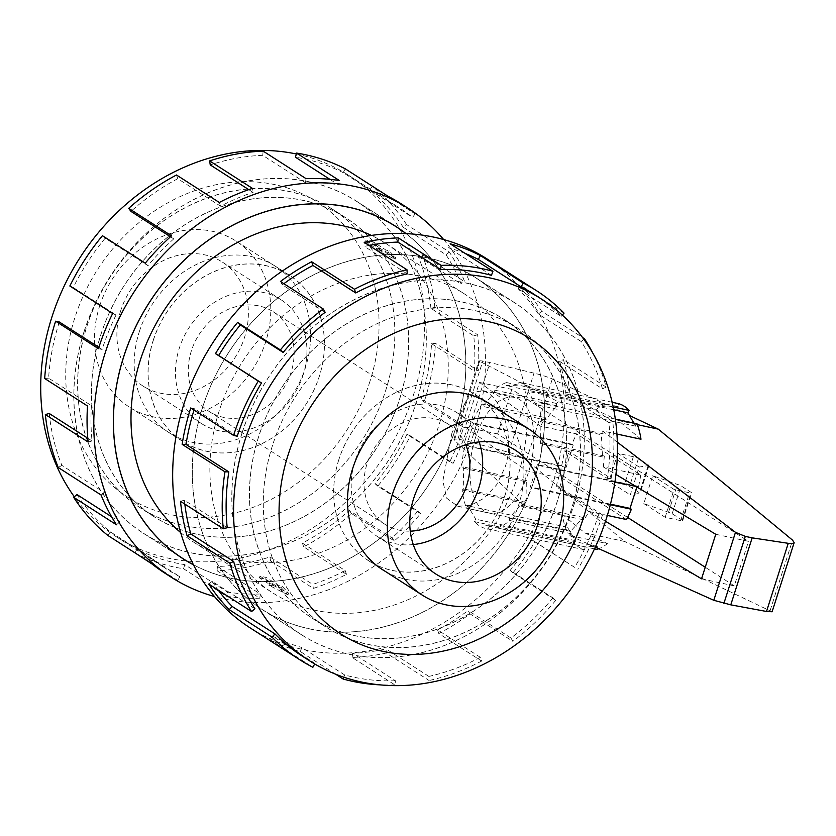 <?xml version="1.0" encoding="UTF-8"?>
<svg xmlns="http://www.w3.org/2000/svg" width="836" height="836" viewBox="0 0 836 836"><rect width="100%" height="100%" fill="white"/><g stroke="black" fill="none" stroke-linecap="round" stroke-linejoin="round"><path stroke-width="0.63" stroke-dasharray="4.18 3.13" d="M242.106 432.996A197.223 166.751 122.7 0 0 301.514 634.712A197.223 166.751 122.7 0 0 574.018 504.484A197.223 166.751 122.7 0 0 514.6 302.768A197.223 166.751 122.7 0 0 242.106 432.996M534.465 479.091A197.223 166.751 -57.3 0 1 261.971 609.329A197.223 166.751 -57.3 0 1 202.563 407.613A197.223 166.751 -57.3 0 1 475.057 277.385A197.223 166.751 -57.3 0 1 534.465 479.091M84.122 331.589A197.223 166.751 -57.3 0 1 356.617 201.361A197.223 166.751 -57.3 0 1 416.035 403.067A197.223 166.751 -57.3 0 1 143.541 533.305A197.223 166.751 -57.3 0 1 84.122 331.589M193.398 564.708A197.223 166.751 122.7 0 0 455.578 428.46A197.223 166.751 122.7 0 0 405.941 233.61M451.9 433.142L442.85 481.024L446.727 498.204L457.804 506.292L470.658 505.383L484.159 498.162L496.532 484.922L505.08 467.282C515.216 437.625 502.039 401.249 487.701 392.742L482.717 390.6L473.845 392.366L465.965 400.789L451.9 433.142M475.318 438.189A59.168 30.117 -77.8 0 0 489.447 513.105A59.168 30.117 -77.8 0 0 528.498 472.33A59.168 30.117 -77.8 0 0 514.359 397.413A59.168 30.117 -77.8 0 0 475.318 438.189M272.661 584.28A177.577 150.135 -57.3 0 1 269.558 583.486L288.524 593.163L282.119 586.193A177.577 150.135 -57.3 0 1 278.942 585.628L266.203 577.446A177.577 150.135 -57.3 0 1 259.923 576.098L272.661 584.28L272.118 585.984L259.369 577.801L259.923 576.098M180.67 532.563A177.577 150.135 122.7 0 0 193.701 542.156A177.577 150.135 122.7 0 0 439.046 424.897A177.577 150.135 122.7 0 0 385.553 243.276A177.577 150.135 122.7 0 0 371.403 235.418M517.933 475.538A177.577 150.135 -57.3 0 1 272.588 592.787A177.577 150.135 -57.3 0 1 219.095 411.176A177.577 150.135 -57.3 0 1 464.44 293.917A177.577 150.135 -57.3 0 1 517.933 475.538M291.064 372.375A59.252 50.097 -57.3 0 1 209.199 411.5A59.252 50.097 -57.3 0 1 191.35 350.901A59.252 50.097 -57.3 0 1 273.215 311.776A59.252 50.097 -57.3 0 1 291.064 372.375M465.715 444.752A59.252 50.097 122.7 0 0 448.942 424.573A59.252 50.097 122.7 0 0 367.077 463.698A59.252 50.097 122.7 0 0 384.926 524.297A59.252 50.097 122.7 0 0 410.257 531.153M338.831 459.716A98.669 83.422 122.7 0 0 368.561 560.642A98.669 83.422 122.7 0 0 504.892 495.476A98.669 83.422 122.7 0 0 475.161 394.561A98.669 83.422 122.7 0 0 338.831 459.716M557.413 500.9A177.493 150.072 -57.3 0 1 312.173 618.107A177.493 150.072 -57.3 0 1 258.7 436.57A177.493 150.072 -57.3 0 1 503.941 319.373A177.493 150.072 -57.3 0 1 557.413 500.9M272.505 445.431A177.493 150.072 122.7 0 0 325.977 626.969A177.493 150.072 122.7 0 0 571.218 509.761A177.493 150.072 122.7 0 0 517.745 328.235A177.493 150.072 122.7 0 0 272.505 445.431A177.577 150.135 122.7 0 0 325.977 627.063A177.577 150.135 122.7 0 0 571.322 509.803A177.577 150.135 122.7 0 0 517.818 328.182A177.577 150.135 122.7 0 0 272.473 445.442M479.174 441.899A73.589 62.219 122.7 0 0 456.686 412.503A73.589 62.219 122.7 0 0 355.007 461.096A73.589 62.219 122.7 0 0 377.182 536.367A73.589 62.219 122.7 0 0 413.266 544.57M153.249 340.586A98.669 83.422 -57.3 0 1 289.58 275.431A98.669 83.422 -57.3 0 1 319.3 376.346A98.669 83.422 -57.3 0 1 182.969 441.502A98.669 83.422 -57.3 0 1 153.249 340.586M99.599 306.154A98.669 83.422 -57.3 0 1 235.93 240.998A98.669 83.422 -57.3 0 1 265.66 341.914A98.669 83.422 -57.3 0 1 129.329 407.069A98.669 83.422 -57.3 0 1 99.599 306.154M399.43 399.493A177.493 150.072 122.7 0 0 345.958 217.966A177.493 150.072 122.7 0 0 100.728 335.163A177.493 150.072 122.7 0 0 154.2 516.7A177.493 150.072 122.7 0 0 399.43 399.493M86.923 326.301A177.493 150.072 -57.3 0 1 332.153 209.104A177.493 150.072 -57.3 0 1 385.626 390.631A177.493 150.072 -57.3 0 1 140.396 507.839A177.493 150.072 -57.3 0 1 86.923 326.301M303.123 374.967A73.589 62.219 -57.3 0 1 201.455 423.559A73.589 62.219 -57.3 0 1 179.28 348.298A73.589 62.219 -57.3 0 1 280.959 299.706A73.589 62.219 -57.3 0 1 303.123 374.967M120.708 310.699A73.589 62.219 122.7 0 0 142.872 385.96A73.589 62.219 122.7 0 0 244.551 337.368A73.589 62.219 122.7 0 0 222.386 262.107A73.589 62.219 122.7 0 0 120.708 310.699M258.637 436.559A177.577 150.135 122.7 0 0 312.131 618.18A177.577 150.135 122.7 0 0 557.476 500.921A177.577 150.135 122.7 0 0 503.983 319.3A177.577 150.135 122.7 0 0 258.637 436.559M385.25 571.343A98.752 83.496 122.7 0 0 518.832 504.401A98.752 83.496 122.7 0 0 491.85 405.272M338.799 459.727A98.752 83.496 122.7 0 0 368.551 560.726A98.752 83.496 122.7 0 0 504.996 495.518A98.752 83.496 122.7 0 0 475.245 394.519A98.752 83.496 122.7 0 0 338.799 459.727M250.089 627.846A219.231 185.352 122.7 0 0 552.983 483.083A219.231 185.352 122.7 0 0 486.939 258.867M564.039 313.134L521.225 285.651A219.231 185.352 -57.3 0 1 541.676 311.295L582.525 337.514M592.86 353.21A219.231 185.352 -57.3 0 1 606.225 387.089L563.412 359.605A219.231 185.352 -57.3 0 1 569.974 394.038L612.788 421.511A219.231 185.352 -57.3 0 1 611.137 478.485L568.323 451.001A219.231 185.352 -57.3 0 1 559.702 487.398L602.516 514.882L598.827 514.088L556.013 486.604A214.842 181.652 122.7 0 0 564.467 450.938L568.323 451.001M202.49 407.602A197.306 166.824 122.7 0 0 261.929 609.392A197.306 166.824 122.7 0 0 534.538 479.112A197.306 166.824 122.7 0 0 475.099 277.312A197.306 166.824 122.7 0 0 202.49 407.602M242.032 432.985A197.306 166.824 122.7 0 0 301.472 634.775A197.306 166.824 122.7 0 0 574.081 504.495A197.306 166.824 122.7 0 0 514.642 302.695A197.306 166.824 122.7 0 0 242.032 432.985M612.788 421.511L608.89 422.588A214.842 181.652 -57.3 0 1 607.281 478.422L564.467 450.938M608.89 422.588L566.087 395.104A214.842 181.652 122.7 0 0 559.65 361.371L563.412 359.605M583.841 339.301L581.166 341.506A214.842 181.652 -57.3 0 1 602.463 388.855L559.65 361.371M581.166 341.506L538.353 314.022A214.842 181.652 122.7 0 0 518.31 288.89L521.225 285.651M534.11 294.356A214.842 181.652 -57.3 0 1 561.123 316.374L518.31 288.89M465.109 253.412A214.842 181.652 122.7 0 0 448.629 247.864L450.134 243.788M491.443 275.347L448.629 247.864M369.073 245.439A214.842 181.652 122.7 0 0 364.412 246.411L364.193 242.304M407.226 273.894L364.412 246.411M283.864 283.697A214.842 181.652 122.7 0 0 282.349 284.825L280.447 281.502M325.162 312.309L282.349 284.825M86.819 326.27A177.577 150.135 -57.3 0 1 332.164 209.01A177.577 150.135 -57.3 0 1 385.657 390.631A177.577 150.135 -57.3 0 1 140.312 507.88A177.577 150.135 -57.3 0 1 86.819 326.27M100.665 335.152A177.577 150.135 -57.3 0 1 346.01 217.893A177.577 150.135 -57.3 0 1 399.503 399.514A177.577 150.135 -57.3 0 1 154.158 516.763A177.577 150.135 -57.3 0 1 100.665 335.152M139.309 331.673A98.752 83.496 -57.3 0 1 275.744 266.465A98.752 83.496 -57.3 0 1 305.495 367.453A98.752 83.496 -57.3 0 1 169.05 432.661A98.752 83.496 -57.3 0 1 139.309 331.673M153.145 340.555A98.752 83.496 -57.3 0 1 289.58 275.347A98.752 83.496 -57.3 0 1 319.331 376.346A98.752 83.496 -57.3 0 1 182.896 441.554A98.752 83.496 -57.3 0 1 153.145 340.555M296.352 153.981A214.842 181.652 -57.3 0 1 348.696 175.33A214.842 181.652 -57.3 0 1 413.423 395.073A214.842 181.652 -57.3 0 1 116.58 536.931A214.842 181.652 -57.3 0 1 74.299 496.762M369.972 381.341A175.382 148.285 -57.3 0 1 169.771 514.453A175.382 148.285 -57.3 0 1 74.822 317.784A175.382 148.285 -57.3 0 1 275.023 184.672A175.382 148.285 -57.3 0 1 369.972 381.341M443.644 239.545A219.231 185.352 -57.3 0 1 474.096 432.442A219.231 185.352 -57.3 0 1 214.497 596.528M164.473 572.89A219.231 185.352 122.7 0 0 177.723 580.508L152.037 564.018M134.909 553.024A219.231 185.352 122.7 0 0 183.586 568.762L226.399 596.235A219.231 185.352 122.7 0 0 259.818 598.189L217.005 570.706A219.231 185.352 122.7 0 0 270.54 560.935L313.354 588.419A219.231 185.352 122.7 0 0 346.491 574.322L303.677 546.838A219.231 185.352 122.7 0 0 351.465 513.492L394.279 540.976A219.231 185.352 122.7 0 0 420.56 513.628L377.747 486.144A219.231 185.352 122.7 0 0 410.33 435.838L453.143 463.311A219.231 185.352 122.7 0 0 467.376 428.126L424.563 400.643L420.874 399.848L463.677 427.332A214.842 181.652 -57.3 0 1 449.737 461.817L453.143 463.311M406.077 233.62A197.306 166.824 -57.3 0 1 455.651 428.471A197.306 166.824 -57.3 0 1 193.461 564.833M84.06 331.578A197.306 166.824 -57.3 0 1 356.659 201.288A197.306 166.824 -57.3 0 1 416.098 403.088A197.306 166.824 -57.3 0 1 143.499 533.368A197.306 166.824 -57.3 0 1 84.06 331.578M377.747 486.144L374.998 483.636A214.842 181.652 122.7 0 0 406.933 434.333L449.737 461.817M374.998 483.636L417.812 511.12A214.842 181.652 -57.3 0 1 392.053 537.924L394.279 540.976M303.677 546.838L302.402 543.118A214.842 181.652 122.7 0 0 349.239 510.441L392.053 537.924M302.402 543.118L345.216 570.601A214.842 181.652 -57.3 0 1 312.748 584.416L313.354 588.419M217.005 570.706L217.464 566.515A214.842 181.652 122.7 0 0 269.934 556.933L312.748 584.416M217.464 566.515L260.278 593.988A214.842 181.652 -57.3 0 1 227.528 592.087L226.399 596.235M135.004 552.868L137.01 549.189A214.842 181.652 122.7 0 0 184.714 564.603L227.528 592.087M137.01 549.189L179.824 576.662A214.842 181.652 -57.3 0 1 166.845 569.201A214.842 181.652 -57.3 0 1 153.281 559.409L150.637 562.9M76.975 494.567A214.842 181.652 122.7 0 0 110.467 531.926L153.281 559.409M111.606 516.794L119.788 522.051A214.842 181.652 -57.3 0 1 104.699 492.864L101.062 494.996M49.24 413.486A214.842 181.652 122.7 0 0 61.885 465.38L104.699 492.864M87.801 438.242L92.054 440.969A214.842 181.652 -57.3 0 1 91.417 405.627L87.508 405.982M59.314 321.985A214.842 181.652 122.7 0 0 48.603 378.144L91.417 405.627M540.046 421.532L541.665 420.571A75.052 38.205 -77.8 0 0 537.308 402.294L536.033 404.708L528.101 391.321L529.376 388.907A75.052 38.205 -77.8 0 0 518.926 382.188L518.487 385.156L506.156 385.532L506.595 382.575A75.052 38.205 -77.8 0 0 494.045 390.004L494.599 392.366L482.591 406.38L482.027 404.007A75.052 38.205 -77.8 0 0 472.162 422.734L473.51 423.612L466.404 445.891L465.046 445.024A75.052 38.205 -77.8 0 0 461.639 467.899L463.259 466.937L463.771 488.976L462.151 489.938A75.052 38.205 -77.8 0 0 466.498 508.225L467.773 505.801L475.705 519.187L474.43 521.612A75.052 38.205 -77.8 0 0 484.88 528.321L485.329 525.363L497.65 524.977L497.211 527.934A75.052 38.205 -77.8 0 0 509.772 520.514L509.208 518.142L521.225 504.139L521.779 506.501A75.052 38.205 -77.8 0 0 531.654 487.775L530.296 486.907L537.412 464.628L538.76 465.495A75.052 38.205 -77.8 0 0 542.167 442.62L540.547 443.582L540.046 421.532L601.366 434.741L603.111 433.811L602.599 430.958L616.926 434.041M584.813 532.898L624.701 541.488L526.387 460.208C522.312 457.146 516.418 454.523 508.737 452.328L465.067 440.603L457.919 439.067L453.864 439.193L454.418 440.227L524.705 506.156L562.252 514.245L584.813 532.898L607.479 543.63L569.076 535.364L595.305 547.131M772.098 611.774L624.701 541.488M569.076 535.364L571.218 533.744L570.528 531.351L583.235 517.494L583.925 519.887L589.15 511.507L607.354 515.425M617.334 442.192L602.599 430.958M626.509 519.553L562.503 478.474L526.325 470.678L465.255 426.997L479.477 382.428L540.547 426.12L576.735 433.905L640.731 474.994L603.373 466.948L604.313 456.007L602.568 456.937L601.366 434.741M603.373 466.948L615.923 474.461M605.494 521.298L589.15 511.507M640.993 439.224L618.421 420.56L595.755 409.828L558.197 401.74L479.624 361.236L478.923 360.661L482.821 361.037L489.969 362.573L534.016 373.138C541.78 375.061 547.883 377.005 552.314 378.969L629.393 415.461M618.421 420.56L637.356 424.636M639.185 467.052L617.846 453.352L633.354 456.696A3.95 0.637 -162.3 0 1 638.453 458.546L648.517 465.004A3.95 0.637 -162.3 0 1 648.955 465.495A3.95 0.637 -162.3 0 1 648.13 465.621L639.185 467.052L630.292 494.902L639.237 493.47A3.95 0.637 17.7 0 0 640.062 493.344A3.95 0.637 17.7 0 0 639.624 492.864L629.56 486.406A3.95 0.637 17.7 0 0 624.471 484.546L608.953 481.212L630.292 494.902M648.13 465.621L639.237 493.47M617.846 453.352L608.953 481.212M643.824 503.596L665.163 517.285L680.671 520.629A3.95 0.637 17.7 0 0 682.667 520.692A3.95 0.637 17.7 0 0 682.228 520.201L672.165 513.753A3.95 0.637 17.7 0 0 668.518 512.269L643.824 503.596L652.717 475.736L677.411 484.41A3.95 0.637 -162.3 0 1 681.058 485.894L691.111 492.352A3.95 0.637 -162.3 0 1 691.55 492.832A3.95 0.637 -162.3 0 1 689.564 492.78L674.056 489.436L652.717 475.736M668.518 512.269L677.411 484.41M665.163 517.285L674.056 489.436M715.762 534.288L748.502 541.341L734.28 585.9L705.239 567.257M701.54 578.846L734.28 585.9M627.606 517.432L497.587 433.957L511.81 389.398L748.502 541.341M465.255 426.997L497.587 433.957M479.477 382.428L511.81 389.398M526.325 470.678L524.893 481.515L526.356 480.522L525.938 502.373L524.475 503.366L524.705 506.156M558.197 401.74L556.368 403.422L556.776 405.753L545.678 419.965L545.281 417.634L540.547 426.12M465.067 440.603L489.969 362.573M521.779 506.501L583.925 519.887M583.235 517.494L521.225 504.139M610.332 504.725L531.654 487.775M524.893 481.515L461.639 467.899M465.046 445.024L564.76 466.498L566.108 467.366L573.224 445.076L571.876 444.209A75.052 38.205 102.2 0 1 576.735 433.905M562.503 478.474A75.052 38.205 102.2 0 1 564.76 466.498M526.356 480.522L463.259 466.937M525.938 502.373L463.771 488.976M604.313 456.007L542.167 442.62M538.76 465.495L614.93 481.891M635.841 486.406L638.474 486.97L637.126 486.103L636.844 487.001M640.731 474.994A75.052 38.205 102.2 0 1 638.474 486.97M602.568 456.937L540.547 443.582M541.665 420.571L603.111 433.811M615.327 419.097L537.308 402.294M595.755 409.828A75.052 38.205 102.2 0 1 606.309 404.049L605.87 407.007L618.201 406.63L618.64 403.663M633.918 423.1L635.747 426.182L637.022 423.768M607.479 543.63A75.052 38.205 102.2 0 1 598.848 548.719M596.925 549.409L597.364 546.451L585.043 546.838L584.594 549.795A75.052 38.205 102.2 0 1 574.144 543.087L575.419 540.662L567.487 527.276L566.212 529.7A75.052 38.205 102.2 0 1 562.252 514.245M635.747 426.182L536.033 404.708M529.376 388.907L613.196 406.954M613.76 409.776L528.101 391.321M612.151 402.273L518.926 382.188M618.201 406.63L518.487 385.156M506.595 382.575L606.309 404.049M605.87 407.007L506.156 385.532M556.776 405.753L494.599 392.366M556.368 403.422L494.045 390.004M482.027 404.007L545.281 417.634M545.678 419.965L482.591 406.38M571.876 444.209L472.162 422.734M573.224 445.076L473.51 423.612M566.108 467.366L466.404 445.891M462.151 489.938L524.475 503.366M566.212 529.7L466.498 508.225M567.487 527.276L467.773 505.801M474.43 521.612L574.144 543.087M575.419 540.662L475.705 519.187M584.594 549.795L484.88 528.321M585.043 546.838L485.329 525.363M497.211 527.934L594.49 548.886M597.364 546.451L497.65 524.977M570.528 531.351L509.208 518.142M571.218 533.744L509.772 520.514M610.468 504.171L530.296 486.907M637.126 486.103L537.412 464.628M48.603 378.144L44.695 378.499M92.054 440.969L88.156 442.035M61.885 465.38L58.248 467.512M119.788 522.051L116.455 524.778M110.467 531.926L107.823 535.416M179.824 576.662L177.723 580.508M184.714 564.603L183.586 568.762M260.278 593.988L259.818 598.189M269.934 556.933L270.54 560.935M345.216 570.601L346.491 574.322M349.239 510.441L351.465 513.492M417.812 511.12L420.56 513.628M406.933 434.333L410.33 435.838M463.677 427.332L467.376 428.126M420.874 399.848A214.842 181.652 122.7 0 0 431.575 343.69L435.483 343.335L478.296 370.818A219.231 185.352 122.7 0 0 477.649 334.766L434.835 307.282L430.937 308.359L473.751 335.832A214.842 181.652 -57.3 0 1 474.388 371.174L478.296 370.818M431.575 343.69L474.388 371.174M473.751 335.832L477.649 334.766M424.563 400.643A219.231 185.352 122.7 0 0 435.483 343.335M430.937 308.359A214.842 181.652 122.7 0 0 418.293 256.453L421.929 254.322L464.743 281.805A219.231 185.352 122.7 0 0 449.35 252.023L406.536 224.539L403.203 227.267L446.016 254.75A214.842 181.652 -57.3 0 1 461.106 283.937L464.743 281.805M418.293 256.453L461.106 283.937M446.016 254.75L449.35 252.023M434.835 307.282A219.231 185.352 122.7 0 0 421.929 254.322M403.203 227.267A214.842 181.652 122.7 0 0 369.711 189.908L372.354 186.418L415.168 213.901A219.231 185.352 122.7 0 0 401.332 203.911M369.711 189.908L412.524 217.391L415.168 213.901M345.268 168.809L343.168 172.655L385.981 200.138A214.842 181.652 -57.3 0 1 398.96 207.6A214.842 181.652 -57.3 0 1 412.524 217.391M385.981 200.138L388.082 196.293M406.536 224.539A219.231 185.352 122.7 0 0 372.354 186.418M329.906 179.343L338.277 184.714L339.406 180.555M263.173 151.128L262.713 155.329L305.527 182.802A214.842 181.652 -57.3 0 1 338.277 184.714M305.527 182.802L305.986 178.611M343.168 172.655A214.842 181.652 122.7 0 0 295.463 157.231M248.773 189.636L253.057 192.384L252.451 188.382M176.5 174.996L177.775 178.716L220.589 206.199A214.842 181.652 -57.3 0 1 253.057 192.384M220.589 206.199L219.314 202.479M262.713 155.329A214.842 181.652 122.7 0 0 210.244 164.901M170.471 236.776L173.752 238.877L171.526 235.825M102.431 235.7L105.179 238.197L147.993 265.681A214.842 181.652 -57.3 0 1 173.752 238.877M147.993 265.681L145.245 263.173M177.775 178.716A214.842 181.652 122.7 0 0 130.938 211.393M105.179 238.197A214.842 181.652 122.7 0 0 73.254 287.5L69.848 286.006M73.254 287.5L116.058 314.984L112.661 313.479M98.857 347.368L102.117 349.469A214.842 181.652 -57.3 0 1 116.058 314.984M102.117 349.469L98.429 348.675M561.123 316.374L562.283 315.078M538.353 314.022L541.676 311.295M602.463 388.855L606.225 387.089M566.087 395.104L569.974 394.038M607.281 478.422L611.137 478.485M556.013 486.604L559.702 487.398M598.827 514.088A214.842 181.652 -57.3 0 1 574.614 567.341L534.998 541.738A219.231 185.352 -57.3 0 1 512.896 572.89L555.71 600.373L552.951 597.876L510.148 570.392A214.842 181.652 122.7 0 0 531.8 539.857L534.998 541.738M574.614 567.341L531.8 539.857M510.148 570.392L512.896 572.89M602.516 514.882A219.231 185.352 -57.3 0 1 577.812 569.222M552.951 597.876A214.842 181.652 -57.3 0 1 510.942 638.004L512.834 641.327L470.02 613.843A219.231 185.352 -57.3 0 1 438.827 633.583L481.63 661.067L480.366 657.347L437.552 629.874A214.842 181.652 122.7 0 0 468.129 610.52L470.02 613.843M510.942 638.004L468.129 610.52M437.552 629.874L438.827 633.583M555.71 600.373A219.231 185.352 -57.3 0 1 512.834 641.327M480.366 657.347A214.842 181.652 -57.3 0 1 428.868 676.408L429.087 680.514L386.274 653.031A219.231 185.352 -57.3 0 1 352.155 657.462L394.968 684.945L395.428 680.744L352.614 653.261A214.842 181.652 122.7 0 0 386.054 648.924L386.274 653.031M428.868 676.408L386.054 648.924M352.614 653.261L352.155 657.462M481.63 661.067A219.231 185.352 -57.3 0 1 429.087 680.514M395.428 680.744A214.842 181.652 -57.3 0 1 344.651 674.955L343.826 677.212M344.651 674.955L301.838 647.472L300.343 651.547A219.231 185.352 -57.3 0 1 270.059 639.78L312.873 667.264M335.623 674.192L300.343 651.547M314.681 663.951L314.973 663.418L272.16 635.935A214.842 181.652 122.7 0 0 301.838 647.472M272.16 635.935L270.059 639.78M394.968 684.945A219.231 185.352 -57.3 0 1 379.972 684.862M254.928 608.807L212.125 581.323A214.842 181.652 122.7 0 0 218.206 590.091M212.125 581.323L208.791 584.05M314.973 663.418A214.842 181.652 -57.3 0 1 301.995 655.947M227.204 527.715L184.39 500.231A214.842 181.652 122.7 0 0 184.819 504.087M184.39 500.231L180.492 501.307M237.267 436.214L194.454 408.741A214.842 181.652 122.7 0 0 194.046 410.048M194.454 408.741L190.765 407.947M385.48 251.793A177.577 150.135 -57.3 0 1 388.583 252.576L395.094 259.254L376.022 249.88A177.577 150.135 -57.3 0 1 379.199 250.445L366.461 242.262A177.577 150.135 -57.3 0 1 372.741 243.621L385.48 251.793L386.023 250.089L389.168 250.769L395.627 257.592L376.597 248.062L379.743 248.731L367.004 240.559L373.284 241.907L386.023 250.089M372.741 243.621L373.284 241.907M388.583 252.576L389.168 250.769M259.369 577.801L265.66 579.16L278.398 587.332L281.533 588.011L282.119 586.193M278.398 587.332L278.942 585.628M366.461 242.262L367.004 240.559M395.094 259.254L395.627 257.592M281.533 588.011L287.992 594.835L288.524 593.163M379.199 250.445L379.743 248.731M376.022 249.88L376.597 248.062M287.992 594.835L268.973 585.304L269.558 583.486M268.973 585.304L272.118 585.984M265.66 579.16L266.203 577.446M633.354 456.696L624.471 484.546M638.453 458.546L629.56 486.406M648.517 465.004L639.624 492.864M680.671 520.629L689.564 492.78M682.228 520.201L691.111 492.352M672.165 513.753L681.058 485.894M454.418 440.227L479.624 361.236M457.919 439.067L482.821 361.037M526.387 460.208L552.314 378.969M770.175 610.374L792.58 540.171M508.737 452.328L534.016 373.138M301.514 634.712L261.971 609.329M356.617 201.361L392.188 224.194M457.804 506.292L489.447 513.105M193.701 542.156L272.588 592.787M209.199 411.5L384.926 524.297M368.561 560.642L379.628 567.738M312.173 618.107L325.977 626.969M456.686 412.503L515.258 450.113M289.58 275.431L235.93 240.998M345.958 217.966L332.153 209.104M201.455 423.559L142.872 385.96M312.131 618.18L325.977 627.063M368.551 560.726L382.397 569.609M261.929 609.392L301.472 634.775M346.01 217.893L332.164 209.01M289.58 275.347L275.744 266.465M396.212 226.671L356.659 201.288M116.58 536.931L166.845 569.201M648.955 465.495L640.062 493.344M682.667 520.692L691.55 492.832M453.864 439.193L478.923 360.661M348.696 175.33L398.96 207.6M183.042 558.751L143.499 533.368M182.896 441.554L169.05 432.661M154.158 516.763L140.312 507.88M475.099 277.312L514.642 302.695M475.245 394.519L489.081 403.401M503.983 319.3L517.818 328.182M280.959 299.706L222.386 262.107M154.2 516.7L140.396 507.839M182.969 441.502L129.329 407.069M377.182 536.367L435.755 573.966M503.941 319.373L517.745 328.235M475.161 394.561L486.228 401.667M273.215 311.776L448.942 424.573M385.553 243.276L464.44 293.917M482.717 390.6L514.359 397.413M143.541 533.305L179.113 556.139M514.6 302.768L475.057 277.385"/><path stroke-width="1.25" d="M405.941 233.61A197.223 166.751 122.7 0 0 396.17 226.744A197.223 166.751 122.7 0 0 123.665 356.972A197.223 166.751 122.7 0 0 183.084 558.688A197.223 166.751 122.7 0 0 193.398 564.708M371.403 235.418A177.577 150.135 122.7 0 0 140.208 360.535A177.577 150.135 122.7 0 0 180.67 532.563M410.257 531.153A59.252 50.097 122.7 0 0 466.791 485.173A59.252 50.097 122.7 0 0 465.715 444.752M392.481 494.16A98.669 83.422 122.7 0 0 422.211 595.075A98.669 83.422 122.7 0 0 558.542 529.919A98.669 83.422 122.7 0 0 528.812 429.004A98.669 83.422 122.7 0 0 392.481 494.16M413.266 544.57A73.589 62.219 122.7 0 0 478.85 487.775A73.589 62.219 122.7 0 0 479.174 441.899M413.59 498.705A73.589 62.219 -57.3 0 1 515.258 450.113A73.589 62.219 -57.3 0 1 537.433 525.374A73.589 62.219 -57.3 0 1 435.755 573.966A73.589 62.219 -57.3 0 1 413.59 498.705M491.85 405.272A98.752 83.496 122.7 0 0 489.081 403.401A98.752 83.496 122.7 0 0 352.646 468.609A98.752 83.496 122.7 0 0 382.397 569.609A98.752 83.496 122.7 0 0 385.25 571.343M606.278 518.874A214.842 181.652 122.7 0 0 541.561 299.131A214.842 181.652 122.7 0 0 244.718 441A214.842 181.652 122.7 0 0 309.445 660.733A214.842 181.652 122.7 0 0 606.278 518.874M583.319 518.289A175.382 148.285 122.7 0 0 488.36 321.62A175.382 148.285 122.7 0 0 288.159 454.721A175.382 148.285 122.7 0 0 383.118 651.401A175.382 148.285 122.7 0 0 583.319 518.289M536.472 290.667L486.939 258.867A219.231 185.352 122.7 0 0 184.045 403.631A219.231 185.352 122.7 0 0 250.089 627.846L299.622 659.646A219.231 185.352 -57.3 0 1 272.055 637.168L229.242 609.684A219.231 185.352 -57.3 0 1 208.791 584.05L251.605 611.534L254.928 608.807A214.842 181.652 -57.3 0 1 233.631 561.458L229.869 563.213L187.055 535.73A219.231 185.352 -57.3 0 1 180.492 501.307L223.306 528.791L227.204 527.715A214.842 181.652 -57.3 0 1 228.824 471.891L224.957 471.817L182.143 444.334A219.231 185.352 -57.3 0 1 190.765 407.947L233.578 435.42A219.231 185.352 -57.3 0 1 258.293 381.08L215.479 353.607A219.231 185.352 -57.3 0 1 237.581 322.445L280.384 349.929A219.231 185.352 -57.3 0 1 323.26 308.986L280.447 281.502A219.231 185.352 -57.3 0 1 311.65 261.752L354.464 289.235A219.231 185.352 -57.3 0 1 407.007 269.788L364.193 242.304A219.231 185.352 -57.3 0 1 398.323 237.884L441.126 265.367A219.231 185.352 -57.3 0 1 492.937 271.272L450.134 243.788A219.231 185.352 -57.3 0 1 480.418 255.565L523.231 283.049A219.231 185.352 -57.3 0 1 536.472 290.667A219.231 185.352 -57.3 0 1 564.039 313.134L562.283 315.078M582.525 337.514L584.489 338.779A219.231 185.352 -57.3 0 1 592.86 353.21M523.231 283.049L521.121 286.884A214.842 181.652 -57.3 0 1 534.11 294.356L541.561 299.131M521.121 286.884L478.307 259.4A214.842 181.652 122.7 0 0 465.109 253.412M441.126 265.367L440.666 269.558A214.842 181.652 -57.3 0 1 491.443 275.347L492.937 271.272M440.666 269.558L397.852 242.074A214.842 181.652 122.7 0 0 369.073 245.439M354.464 289.235L355.728 292.955A214.842 181.652 -57.3 0 1 407.226 273.894L407.007 269.788M355.728 292.955L312.925 265.472A214.842 181.652 122.7 0 0 283.864 283.697M280.384 349.929L283.143 352.437A214.842 181.652 -57.3 0 1 325.162 312.309L323.26 308.986M283.143 352.437L240.329 324.953A214.842 181.652 122.7 0 0 218.677 355.488L215.479 353.607M233.578 435.42L237.267 436.214A214.842 181.652 -57.3 0 1 261.48 382.961L218.677 355.488M74.299 496.762A214.842 181.652 -57.3 0 1 51.853 317.199A214.842 181.652 -57.3 0 1 296.352 153.981M214.497 596.528A219.231 185.352 -57.3 0 1 171.202 577.206A219.231 185.352 -57.3 0 1 105.158 352.991A219.231 185.352 -57.3 0 1 408.052 208.227A219.231 185.352 -57.3 0 1 443.644 239.545M170.471 236.776L130.938 211.393L128.713 208.342L171.526 235.825A219.231 185.352 122.7 0 0 145.245 263.173L102.431 235.7A219.231 185.352 122.7 0 0 69.848 286.006L112.661 313.479A219.231 185.352 122.7 0 0 98.429 348.675L55.625 321.191A219.231 185.352 122.7 0 0 44.695 378.499L87.508 405.982A219.231 185.352 122.7 0 0 88.156 442.035L45.353 414.551A219.231 185.352 122.7 0 0 58.248 467.512L101.062 494.996A219.231 185.352 122.7 0 0 116.455 524.778L73.652 497.295A219.231 185.352 122.7 0 0 107.823 535.416L150.637 562.9A219.231 185.352 122.7 0 0 164.473 572.89L171.202 577.206M152.037 564.018L135.004 552.868M193.461 564.833A197.306 166.824 -57.3 0 1 183.042 558.751A197.306 166.824 -57.3 0 1 123.603 356.962A197.306 166.824 -57.3 0 1 396.212 226.671A197.306 166.824 -57.3 0 1 406.077 233.62M73.652 497.295L76.975 494.567L111.606 516.794M45.353 414.551L49.24 413.486L87.801 438.242M595.305 547.131L713.798 600.29L730.779 604.846L766.507 611.471L772.098 611.774L794.158 542.648C793.751 543.609 791.786 543.828 788.254 543.316L752.16 537.851L745.294 536.378L735.481 532.323L617.334 442.192M615.923 474.461L715.762 534.288L701.54 578.846L605.494 521.298M637.356 424.636L658.308 429.15L792.58 540.171L794.158 542.648M629.393 415.461L658.308 429.15M607.354 515.425L626.509 519.553A75.052 38.205 102.2 0 0 631.368 509.249L610.332 504.725M705.239 567.257L627.606 517.432M616.926 434.041L640.993 439.224A75.052 38.205 102.2 0 0 637.022 423.768L615.327 419.097M730.779 604.846L752.16 537.851M614.93 481.891L635.841 486.406M612.151 402.273L618.64 403.663A75.052 38.205 102.2 0 1 629.09 410.382L627.815 412.796L633.918 423.1M598.848 548.719A75.052 38.205 102.2 0 1 596.925 549.409L594.49 548.886M636.844 487.001L630.01 508.382L631.368 509.249M613.196 406.954L629.09 410.382M627.815 412.796L613.76 409.776M630.01 508.382L610.468 504.171M55.625 321.191L59.314 321.985L98.857 347.368M408.052 208.227L401.332 203.911A219.231 185.352 122.7 0 0 388.082 196.293L345.268 168.809A219.231 185.352 122.7 0 0 296.592 153.082L339.406 180.555A219.231 185.352 122.7 0 0 305.986 178.611L263.173 151.128A219.231 185.352 122.7 0 0 209.637 160.899L252.451 188.382A219.231 185.352 122.7 0 0 219.314 202.479L176.5 174.996A219.231 185.352 122.7 0 0 128.713 208.342M329.906 179.343L295.463 157.231L296.592 153.082M248.773 189.636L210.244 164.901L209.637 160.899M261.48 382.961L258.293 381.08M240.329 324.953L237.581 322.445M312.925 265.472L311.65 261.752M397.852 242.074L398.323 237.884M478.307 259.4L480.418 255.565M584.489 338.779L583.841 339.301M343.826 677.212L343.157 679.031L335.623 674.192M299.622 659.646A219.231 185.352 -57.3 0 0 312.873 667.264L314.681 663.951M379.972 684.862A219.231 185.352 -57.3 0 1 343.157 679.031M309.445 660.733L301.995 655.947A214.842 181.652 -57.3 0 1 274.971 633.928L272.055 637.168M274.971 633.928L232.168 606.445L229.242 609.684M218.206 590.091A214.842 181.652 122.7 0 0 232.168 606.445M233.631 561.458L190.827 533.974L187.055 535.73M184.819 504.087A214.842 181.652 122.7 0 0 190.827 533.974M251.605 611.534A219.231 185.352 -57.3 0 1 229.869 563.213M228.824 471.891L186.01 444.407L182.143 444.334M194.046 410.048A214.842 181.652 122.7 0 0 186.01 444.407M223.306 528.791A219.231 185.352 -57.3 0 1 224.957 471.817M713.798 600.29L735.481 532.323M766.507 611.471L788.254 543.316M723.913 603.373L745.294 536.378M392.188 224.194L396.17 226.744M379.628 567.738L422.211 595.075M486.228 401.667L528.812 429.004M179.113 556.139L183.084 558.688"/></g></svg>

